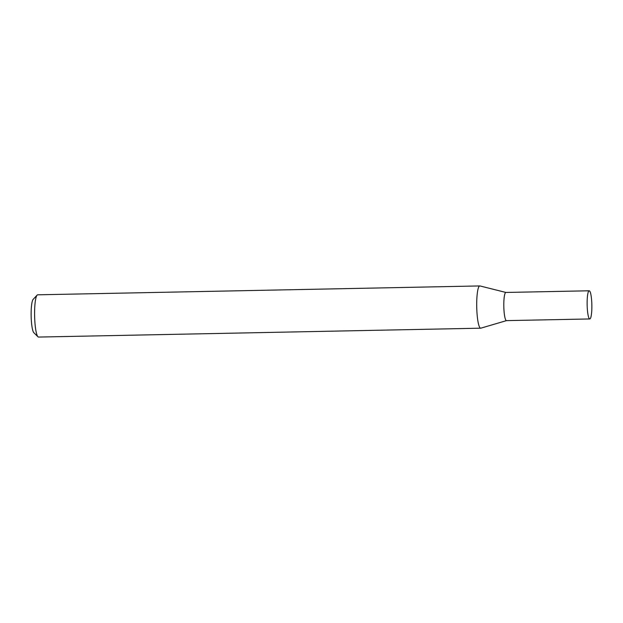 <?xml version="1.0" encoding="UTF-8"?>
<svg xmlns="http://www.w3.org/2000/svg" width="623" height="623" viewBox="0 0 623 623"><rect width="100%" height="100%" fill="white"/><g stroke="black" fill="none" stroke-linecap="round" stroke-linejoin="round"><path stroke-width="0.93" d="M506.554 320.611A14.088 2.352 -91.2 0 1 503.82 306.726A14.088 2.352 -91.2 0 1 505.946 292.46L479.99 285.949A21.135 3.528 88.8 0 0 479.92 285.941A21.135 3.528 88.8 0 0 479.827 285.934L37.715 294.811A21.135 3.528 88.8 0 0 37.123 295.123A21.135 3.528 88.8 0 0 34.615 316.009A21.135 3.528 88.8 0 0 37.956 336.77A21.135 3.528 88.8 0 0 38.47 337.059A21.135 3.528 88.8 0 0 38.556 337.066L480.676 328.189A21.135 3.528 88.8 0 0 480.839 328.165L506.507 320.627M479.827 285.934A21.135 3.528 88.8 0 0 476.727 306.859A21.135 3.528 88.8 0 0 480.582 328.181A21.135 3.528 88.8 0 0 480.676 328.189M37.123 295.123L33.159 299.375A16.907 2.819 88.8 0 0 31.15 316.079A16.907 2.819 88.8 0 0 33.829 332.69L37.956 336.77M589.779 318.953A14.088 2.352 -91.2 0 1 587.146 304.912A14.088 2.352 -91.2 0 1 589.218 290.785A14.088 2.352 -91.2 0 1 589.28 290.785A14.088 2.352 -91.2 0 1 591.85 305.005A14.088 2.352 -91.2 0 1 589.779 318.953L506.452 320.627A14.088 2.352 -91.2 0 1 503.82 306.586A14.088 2.352 -91.2 0 1 505.884 292.46A14.088 2.352 -91.2 0 1 505.946 292.46M589.218 290.785L505.884 292.46"/></g></svg>
